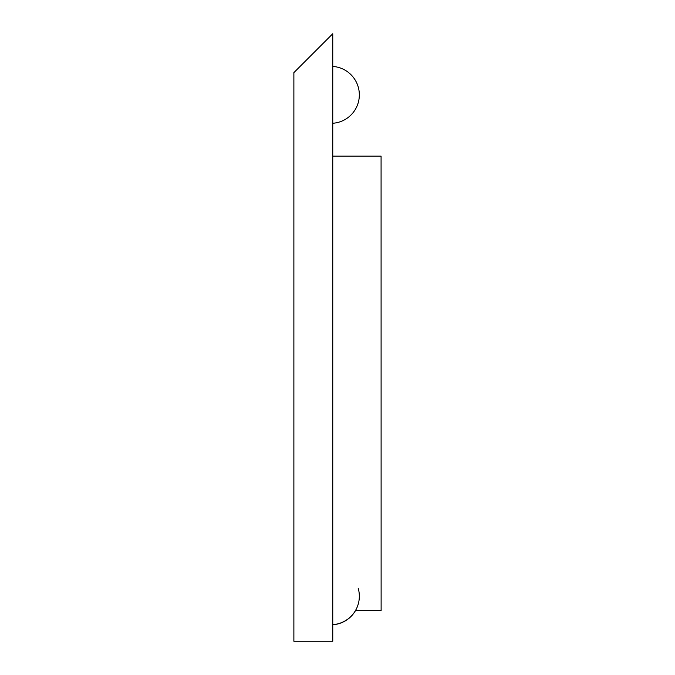 <?xml version="1.0" encoding="UTF-8"?>
<svg xmlns="http://www.w3.org/2000/svg" width="675" height="675" viewBox="0 0 675 675"><rect width="100%" height="100%" fill="white"/><g stroke="black" fill="none" stroke-linecap="round" stroke-linejoin="round"><path stroke-width="1.01" d="M293.878 72.63L293.878 641.25L332.758 641.25L332.758 33.75L293.878 72.63M381.08 156.153L381.122 610.58L381.08 156.153L332.758 156.153M381.122 610.58L355.455 610.58M332.758 123.263A28.477 28.477 0 0 0 359.336 94.846A28.477 28.477 0 0 0 332.758 66.437M332.758 624.755A28.477 28.477 0 0 0 355.523 610.58M332.758 624.645A28.477 28.477 0 0 0 358.197 588.246"/></g></svg>
